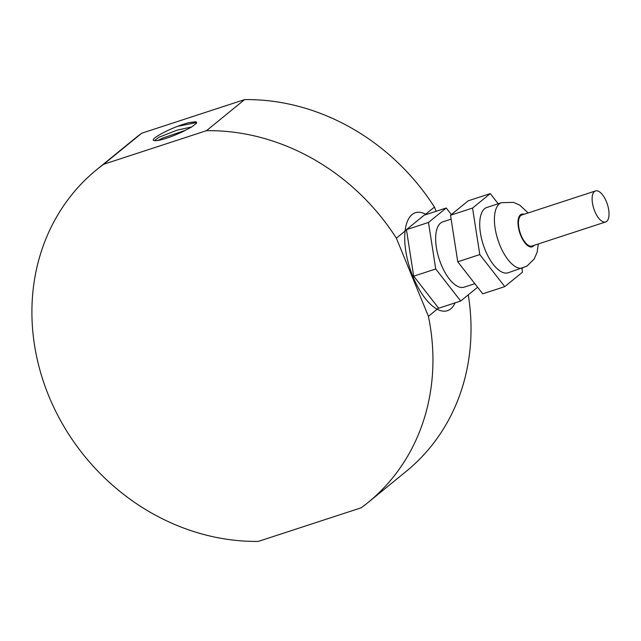 <?xml version="1.0" encoding="UTF-8"?>
<svg xmlns="http://www.w3.org/2000/svg" width="641" height="641" viewBox="0 0 641 641"><rect width="100%" height="100%" fill="white"/><g stroke="black" fill="none" stroke-linecap="round" stroke-linejoin="round"><path stroke-width="0.96" d="M455.094 302.856A51.528 22.499 -108.1 0 1 450.759 308.85A51.528 22.499 -108.1 0 1 447.426 310.693A51.528 22.499 -108.1 0 1 410.04 268.699A51.528 22.499 -108.1 0 1 415.424 212.724A51.528 22.499 -108.1 0 1 426.241 214.519M451.344 214.583L446.208 207.996L424.174 215.192L406.442 229.654L413.693 276.175L438.668 308.225L460.703 301.03L477.609 287.24M594.455 191.523A16.321 7.123 71.9 0 0 594.255 209.944A16.321 7.123 71.9 0 0 605.649 221.962A16.321 7.123 71.9 0 0 607.347 204.239A16.321 7.123 71.9 0 0 595.513 190.938A16.321 7.123 71.9 0 0 594.455 191.523M605.649 221.962L531.974 246.032A16.321 7.123 -108.1 0 1 520.58 234.013A16.321 7.123 -108.1 0 1 520.788 215.592A16.321 7.123 -108.1 0 1 521.838 215.007L595.513 190.938M538.288 243.965L537.166 252.177L534.177 259.052L526.846 266.191L508.193 272.77A34.358 14.999 -108.1 0 1 484.211 247.482A34.358 14.999 -108.1 0 1 484.636 208.686A34.358 14.999 -108.1 0 1 486.864 207.46L501.55 202.66A34.358 14.999 71.9 0 0 499.331 203.886A34.358 14.999 71.9 0 0 498.89 242.659A34.358 14.999 71.9 0 0 522.864 267.978M498.193 203.758L490.285 193.598L468.242 200.801L450.519 215.264L457.762 261.776L482.737 293.826L504.771 286.631L522.503 272.169L521.902 268.291M457.762 261.776L479.797 254.581L504.771 286.631M450.519 215.264L472.553 208.061L479.797 254.581M490.285 193.598L472.553 208.061M474.829 283.675L464.124 287.168A34.358 14.999 -108.1 0 1 440.143 261.881A34.358 14.999 -108.1 0 1 440.567 223.084A34.358 14.999 -108.1 0 1 442.787 221.858L451.12 219.134M413.693 276.175L435.728 268.972L460.703 301.03M406.442 229.654L428.484 222.459L435.728 268.972M446.208 207.996L428.484 222.459M258.347 541.397L361.179 507.8A214.719 190.489 -129.2 0 0 368.15 502.416A214.719 190.489 -129.2 0 0 428.412 316.334L396.354 238.156A214.719 190.489 -129.2 0 0 206.506 130.668L103.674 164.264A214.719 190.489 -129.2 0 0 96.711 169.649A214.719 190.489 -129.2 0 0 50.711 400.545A214.719 190.489 -129.2 0 0 258.347 541.397M468.267 294.86A214.719 190.489 50.8 0 1 406.226 471.351L368.15 502.416M428.412 316.334L438.54 308.065M424.711 215.015L434.43 207.091L436.152 211.282M396.354 238.156L406.482 229.895M206.506 130.668L244.59 99.603A214.719 190.489 50.8 0 1 434.43 207.091M103.674 164.264L141.757 133.2L244.59 99.603M155.058 140.627C148.151 140.852 161.796 132.391 177.421 126.389A26.393 3.95 157.7 0 1 189.079 122.591L195.481 121.766L196.683 122.367L196.41 123.32L191.459 127.11L183.182 131.437A21.626 3.237 157.7 0 1 155.058 140.627L154.393 140.595M157.83 140.475L162.798 138.023L185.794 130.187M191.747 126.934L176.964 130.195L158.968 137.246L154.545 140.611M177.541 126.357L196.715 122.503M189.079 122.591L195.97 121.862M96.711 169.649L134.794 138.584A214.719 190.489 50.8 0 1 141.757 133.2M534.201 245.303A17.179 7.5 -108.1 0 1 521.269 236.697A17.179 7.5 -108.1 0 1 520.46 214.799A17.179 7.5 -108.1 0 1 524.066 214.278M528.16 212.94L519.715 205.088L513.545 202.396L501.55 202.66"/></g></svg>

